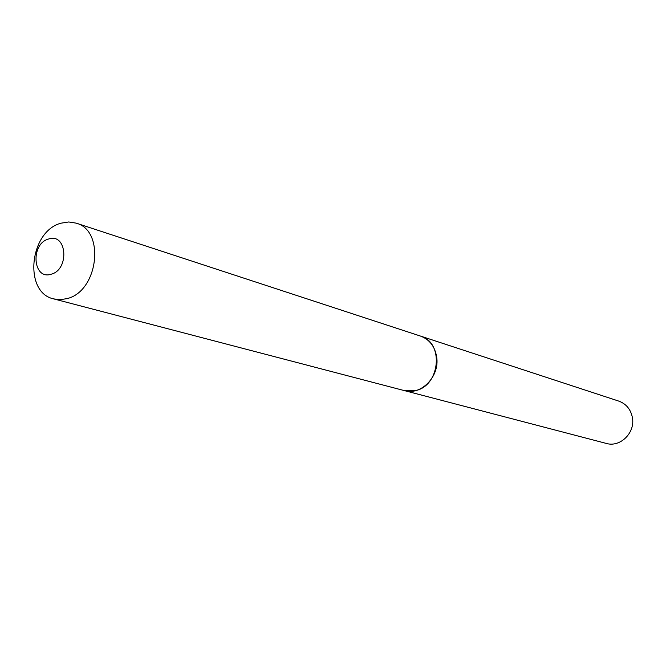 <?xml version="1.0" encoding="UTF-8"?>
<svg xmlns="http://www.w3.org/2000/svg" width="666" height="666" viewBox="0 0 666 666"><rect width="100%" height="100%" fill="white"/><g stroke="black" fill="none" stroke-linecap="round" stroke-linejoin="round"><path stroke-width="1" d="M404.387 390.609L606.326 443.431C620.104 447.644 635.264 432.9 632.442 417.84C630.86 409.482 626.306 403.904 618.781 401.107L420.454 336.064M404.445 390.626C421.02 395.762 439.785 376.49 436.696 357.201C434.956 346.511 429.562 339.469 420.512 336.08M51.174 274.217C69.813 269.572 66.925 232.434 48.551 239.027C30.195 243.773 32.809 280.411 51.174 274.217M66.833 298.659C98.252 291.683 105.586 230.544 76.107 223.127L68.715 221.969L61.064 223.177C29.379 231.177 23.252 292.749 53.788 298.917L60.215 299.667L66.833 298.659M53.788 298.917L404.329 390.601L414.918 390.734C440.159 386.43 444.472 342.366 420.396 336.047L76.107 223.127"/></g></svg>
